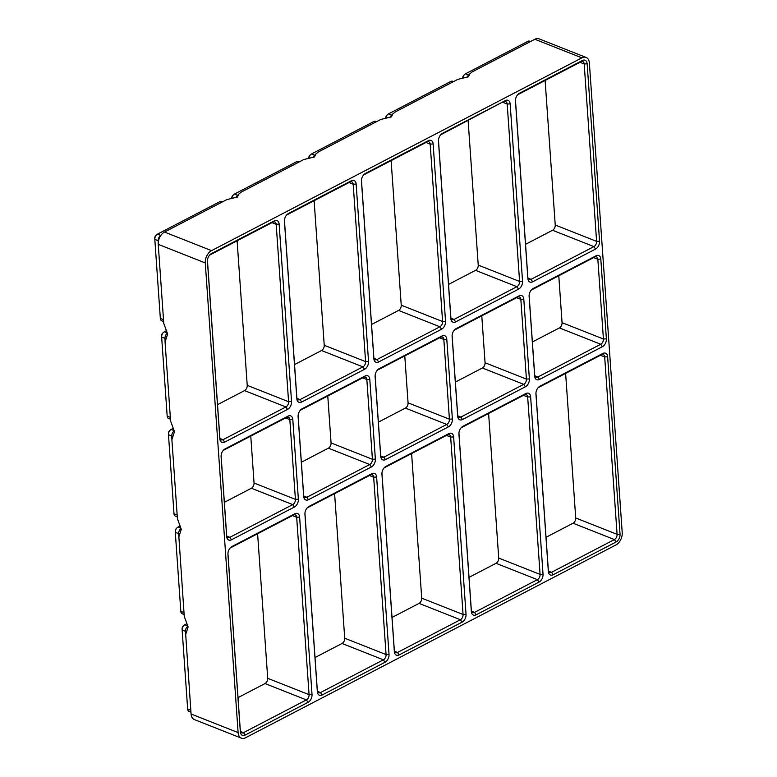 <?xml version="1.0" encoding="UTF-8"?>
<svg xmlns="http://www.w3.org/2000/svg" width="777" height="777" viewBox="0 0 777 777"><rect width="100%" height="100%" fill="white"/><g stroke="black" fill="none" stroke-linecap="round" stroke-linejoin="round"><path stroke-width="1.17" d="M462.907 77.71A4.186 2.7 -68.4 0 1 464.481 74.582A4.186 2.7 -68.4 0 1 465.501 73.805L527.836 41.356A4.186 2.7 -68.4 0 1 529.632 41.181L530.506 41.521M586.111 57.44A9.819 6.323 -68.4 0 0 581.886 57.857L534.848 39.268A9.819 6.323 -68.4 0 1 539.063 38.85L586.111 57.44A9.819 6.323 -68.4 0 1 589.374 62.995L622.212 532.653A9.819 6.323 -68.4 0 1 615.947 544.949L245.6 737.732A9.819 6.323 -68.4 0 1 241.385 738.15A9.819 6.323 -68.4 0 1 238.112 732.594L191.074 714.005L185.47 631.06A4.186 2.7 -68.4 0 1 187.131 626.854L187.752 626.213M534.848 39.268L472.018 71.989L469.9 73.825L468.405 76.806L457.847 79.351L395.503 111.801L392.9 113.908L391.404 116.89L380.837 119.435L318.502 151.884L315.889 154.001L314.403 156.973L303.836 159.518L241.249 192.104L238.889 194.085L237.393 197.057L226.835 199.602L164.501 232.051A9.819 6.323 -68.4 0 0 162.102 233.887A9.819 6.323 -68.4 0 0 158.207 243.735A9.819 6.323 -68.4 0 0 158.236 244.347L163.762 323.397L167.638 333.974L165.064 341.997L164.986 338.102A4.186 2.7 -68.4 0 1 166.647 333.896L167.259 333.265M467.016 77.001A4.186 2.7 -68.4 0 1 467.832 75.913L470.386 73.261M462.801 77.7A2.098 1.35 -68.4 0 1 462.801 77.564A2.098 1.35 -68.4 0 1 463.626 75.466L464.481 74.582M462.956 426.272L525.844 393.541A6.284 4.05 -68.4 0 1 530.633 396.833L543.036 574.232A6.284 4.05 -68.4 0 1 539.024 582.099L476.136 614.83A6.284 4.05 -68.4 0 1 471.348 611.548L458.945 434.149A6.284 4.05 -68.4 0 1 458.925 433.76A6.284 4.05 -68.4 0 1 461.421 427.447A6.284 4.05 -68.4 0 1 462.956 426.272L461.596 427.544A4.186 2.7 -68.4 0 0 460.965 427.962M365.462 173.407L428.35 140.676A6.284 4.05 -68.4 0 1 433.139 143.959L445.551 321.357A6.284 4.05 -68.4 0 1 441.54 329.234L378.652 361.965A6.284 4.05 -68.4 0 1 373.863 358.673L361.46 181.274A6.284 4.05 -68.4 0 1 361.441 180.886A6.284 4.05 -68.4 0 1 363.927 174.582A6.284 4.05 -68.4 0 1 365.462 173.407L364.102 174.679L426.991 141.938A4.186 2.7 -68.4 0 1 428.787 141.764A4.186 2.7 -68.4 0 1 430.186 144.133L442.589 321.532A4.186 2.7 -68.4 0 1 439.918 326.787L377.03 359.518A4.186 2.7 -68.4 0 1 375.233 359.693A4.186 2.7 -68.4 0 1 373.834 357.323L361.46 180.264M379.127 368.706L442.006 335.975A6.284 4.05 -68.4 0 1 446.794 339.267L452.379 419.007A6.284 4.05 -68.4 0 1 448.368 426.884L385.479 459.615A6.284 4.05 -68.4 0 1 380.691 456.332L375.116 376.583A6.284 4.05 -68.4 0 1 375.097 376.185A6.284 4.05 -68.4 0 1 377.593 369.881A6.284 4.05 -68.4 0 1 379.127 368.706L377.758 369.978L440.646 337.247A4.186 2.7 -68.4 0 1 442.453 337.072A4.186 2.7 -68.4 0 1 443.842 339.442L449.417 419.182A4.186 2.7 -68.4 0 1 446.746 424.436L383.857 457.167A4.186 2.7 -68.4 0 1 382.061 457.342A4.186 2.7 -68.4 0 1 380.662 454.972L375.116 375.563M385.955 466.365L448.834 433.624A6.284 4.05 -68.4 0 1 453.632 436.917L466.035 614.316A6.284 4.05 -68.4 0 1 462.024 622.183L399.135 654.924A6.284 4.05 -68.4 0 1 394.347 651.631L381.944 474.232A6.284 4.05 -68.4 0 1 381.925 473.844A6.284 4.05 -68.4 0 1 384.421 467.531A6.284 4.05 -68.4 0 1 385.955 466.365L384.596 467.628L447.474 434.897A4.186 2.7 -68.4 0 1 449.281 434.722A4.186 2.7 -68.4 0 1 450.67 437.092L463.073 614.49A4.186 2.7 -68.4 0 1 460.402 619.735L397.513 652.466A4.186 2.7 -68.4 0 1 395.716 652.651A4.186 2.7 -68.4 0 1 394.318 650.281L381.944 473.212M288.461 213.49L351.35 180.759A6.284 4.05 -68.4 0 1 356.138 184.042L368.541 361.441A6.284 4.05 -68.4 0 1 364.53 369.318L301.651 402.049A6.284 4.05 -68.4 0 1 296.853 398.766L284.45 221.367A6.284 4.05 -68.4 0 1 284.44 220.969A6.284 4.05 -68.4 0 1 286.927 214.666A6.284 4.05 -68.4 0 1 288.461 213.49L287.101 214.763L349.99 182.032A4.186 2.7 -68.4 0 1 351.787 181.847A4.186 2.7 -68.4 0 1 353.185 184.217L365.588 361.616A4.186 2.7 -68.4 0 1 362.917 366.87L300.029 399.601A4.186 2.7 -68.4 0 1 298.232 399.776A4.186 2.7 -68.4 0 1 296.833 397.406L284.45 220.347M302.117 408.789L365.005 376.058A6.284 4.05 -68.4 0 1 369.794 379.351L375.369 459.1A6.284 4.05 -68.4 0 1 371.367 466.967L308.479 499.698A6.284 4.05 -68.4 0 1 303.69 496.416L298.106 416.666A6.284 4.05 -68.4 0 1 298.096 416.278A6.284 4.05 -68.4 0 1 300.582 409.965A6.284 4.05 -68.4 0 1 302.117 408.789L300.757 410.062L363.646 377.331A4.186 2.7 -68.4 0 1 365.443 377.156A4.186 2.7 -68.4 0 1 366.841 379.526L372.416 459.275A4.186 2.7 -68.4 0 1 369.745 464.52L306.857 497.251A4.186 2.7 -68.4 0 1 305.06 497.426A4.186 2.7 -68.4 0 1 303.661 495.056L298.106 415.646M308.945 506.449L371.833 473.708A6.284 4.05 -68.4 0 1 376.622 477L389.024 654.399A6.284 4.05 -68.4 0 1 385.023 662.266L322.134 695.007A6.284 4.05 -68.4 0 1 317.346 691.715L304.934 514.316A6.284 4.05 -68.4 0 1 304.924 513.927A6.284 4.05 -68.4 0 1 307.41 507.624A6.284 4.05 -68.4 0 1 308.945 506.449L307.585 507.711L370.474 474.98A4.186 2.7 -68.4 0 1 372.27 474.805A4.186 2.7 -68.4 0 1 373.669 477.175L386.072 654.574A4.186 2.7 -68.4 0 1 383.401 659.819L320.512 692.56A4.186 2.7 -68.4 0 1 318.716 692.734A4.186 2.7 -68.4 0 1 317.317 690.364L304.934 513.296M211.461 253.574L274.349 220.843A6.284 4.05 -68.4 0 1 279.137 224.135L291.54 401.534A6.284 4.05 -68.4 0 1 287.529 409.401L224.64 442.132A6.284 4.05 -68.4 0 1 219.852 438.85L207.449 261.451A6.284 4.05 -68.4 0 1 207.43 261.053A6.284 4.05 -68.4 0 1 209.926 254.749A6.284 4.05 -68.4 0 1 211.461 253.574L210.101 254.846L272.989 222.115A4.186 2.7 -68.4 0 1 274.786 221.931A4.186 2.7 -68.4 0 1 276.175 224.3L288.588 401.709A4.186 2.7 -68.4 0 1 285.907 406.954L223.028 439.685A4.186 2.7 -68.4 0 1 221.222 439.86A4.186 2.7 -68.4 0 1 219.833 437.49L207.449 260.431M225.116 448.883L288.005 416.142A6.284 4.05 -68.4 0 1 292.793 419.434L298.368 499.184A6.284 4.05 -68.4 0 1 294.357 507.051L231.478 539.782A6.284 4.05 -68.4 0 1 226.68 536.499L221.105 456.75A6.284 4.05 -68.4 0 1 221.086 456.361A6.284 4.05 -68.4 0 1 223.582 450.048A6.284 4.05 -68.4 0 1 225.116 448.883L223.757 450.145L286.645 417.414A4.186 2.7 -68.4 0 1 288.442 417.239A4.186 2.7 -68.4 0 1 289.831 419.609L295.415 499.358A4.186 2.7 -68.4 0 1 292.735 504.603L229.856 537.334A4.186 2.7 -68.4 0 1 228.049 537.519A4.186 2.7 -68.4 0 1 226.661 535.149L221.105 455.73M539.957 386.188L602.845 353.457A6.284 4.05 -68.4 0 1 607.633 356.75L620.036 534.149A6.284 4.05 -68.4 0 1 616.025 542.016L553.146 574.747A6.284 4.05 -68.4 0 1 548.348 571.464L535.945 394.065A6.284 4.05 -68.4 0 1 535.936 393.667A6.284 4.05 -68.4 0 1 538.422 387.364A6.284 4.05 -68.4 0 1 539.957 386.188L538.597 387.461L601.485 354.73A4.186 2.7 -68.4 0 1 603.282 354.555A4.186 2.7 -68.4 0 1 604.681 356.925L617.084 534.323A4.186 2.7 -68.4 0 1 614.413 539.568L551.524 572.299A4.186 2.7 -68.4 0 1 549.718 572.474A4.186 2.7 -68.4 0 1 548.329 570.104L535.945 393.045M231.944 546.532L294.833 513.791A6.284 4.05 -68.4 0 1 299.621 517.084L312.024 694.483A6.284 4.05 -68.4 0 1 308.013 702.35L245.134 735.091A6.284 4.05 -68.4 0 1 240.336 731.798L227.933 554.399A6.284 4.05 -68.4 0 1 227.923 554.011A6.284 4.05 -68.4 0 1 230.41 547.707A6.284 4.05 -68.4 0 1 231.944 546.532L230.584 547.804L293.473 515.064A4.186 2.7 -68.4 0 1 295.27 514.889A4.186 2.7 -68.4 0 1 296.668 517.259L309.071 694.657A4.186 2.7 -68.4 0 1 306.4 699.902L243.512 732.643A4.186 2.7 -68.4 0 1 241.705 732.818A4.186 2.7 -68.4 0 1 240.316 730.448L227.933 553.389M581.002 61.771L582.361 60.499A6.284 4.05 -68.4 0 1 587.15 63.792L599.553 241.191A6.284 4.05 -68.4 0 1 595.541 249.067L532.653 281.798A6.284 4.05 -68.4 0 1 527.865 278.506L515.462 101.107A6.284 4.05 -68.4 0 1 515.442 100.719A6.284 4.05 -68.4 0 1 517.938 94.415A6.284 4.05 -68.4 0 1 519.473 93.24L518.113 94.512L581.002 61.771A4.186 2.7 -68.4 0 1 582.799 61.597A4.186 2.7 -68.4 0 1 584.187 63.967L596.6 241.365A4.186 2.7 -68.4 0 1 593.919 246.61L531.041 279.351A4.186 2.7 -68.4 0 1 529.234 279.526A4.186 2.7 -68.4 0 1 527.845 277.156L515.462 100.097M582.361 60.499L519.473 93.24M533.129 288.539L596.017 255.808A6.284 4.05 -68.4 0 1 600.806 259.091L606.381 338.84A6.284 4.05 -68.4 0 1 602.369 346.717L539.491 379.448A6.284 4.05 -68.4 0 1 534.693 376.155L529.118 296.416A6.284 4.05 -68.4 0 1 529.098 296.018A6.284 4.05 -68.4 0 1 531.594 289.714A6.284 4.05 -68.4 0 1 533.129 288.539L531.769 289.811L594.658 257.08A4.186 2.7 -68.4 0 1 596.454 256.896A4.186 2.7 -68.4 0 1 597.843 259.265L603.428 339.015A4.186 2.7 -68.4 0 1 600.747 344.26L537.869 377A4.186 2.7 -68.4 0 1 536.062 377.175A4.186 2.7 -68.4 0 1 534.673 374.805L529.118 295.396M505.351 100.592A6.284 4.05 -68.4 0 1 510.149 103.875L522.552 281.274A6.284 4.05 -68.4 0 1 518.541 289.151L455.652 321.882A6.284 4.05 -68.4 0 1 450.864 318.589L438.461 141.191A6.284 4.05 -68.4 0 1 438.442 140.802A6.284 4.05 -68.4 0 1 440.938 134.499A6.284 4.05 -68.4 0 1 442.472 133.323L505.351 100.592L441.113 134.596L442.472 133.323M456.128 328.622L519.007 295.891A6.284 4.05 -68.4 0 1 523.805 299.184L529.38 378.923A6.284 4.05 -68.4 0 1 525.369 386.8L462.48 419.531A6.284 4.05 -68.4 0 1 457.692 416.249L452.117 336.499A6.284 4.05 -68.4 0 1 452.097 336.101A6.284 4.05 -68.4 0 1 454.594 329.798A6.284 4.05 -68.4 0 1 456.128 328.622L454.768 329.895L517.647 297.164A4.186 2.7 -68.4 0 1 519.454 296.979A4.186 2.7 -68.4 0 1 520.843 299.349L526.418 379.098A4.186 2.7 -68.4 0 1 523.747 384.353L460.858 417.084A4.186 2.7 -68.4 0 1 459.061 417.259A4.186 2.7 -68.4 0 1 457.672 414.889L452.117 335.479M581.886 57.857L211.538 250.641L164.501 232.051M238.112 732.594L205.274 262.937A9.819 6.323 -68.4 0 1 211.538 250.641M170.464 419.211L168.56 418.463A4.186 2.7 -68.4 0 1 167.172 416.093L161.645 337.043A4.186 2.7 -68.4 0 1 161.635 336.781A4.186 2.7 -68.4 0 1 163.296 332.575A4.186 2.7 -68.4 0 1 164.316 331.789L166.074 330.876M190.948 712.159L189.054 711.411A4.186 2.7 -68.4 0 1 187.655 709.042L182.129 629.992A4.186 2.7 -68.4 0 1 182.119 629.729A4.186 2.7 -68.4 0 1 183.78 625.524A4.186 2.7 -68.4 0 1 184.8 624.747L186.567 623.824M545.124 80.449L555.234 225.019A4.186 2.7 -68.4 0 1 552.564 230.264L525.543 244.328M182.129 629.992L185.48 631.312A4.186 2.7 -68.4 0 1 185.47 631.06M182.109 628.642A2.098 1.35 -68.4 0 1 182.1 628.506A2.098 1.35 -68.4 0 1 182.935 626.408L183.78 625.524M517.482 94.93A4.186 2.7 -68.4 0 1 518.113 94.512M531.138 290.229A4.186 2.7 -68.4 0 1 531.769 289.811M558.78 275.748L562.062 322.669A4.186 2.7 -68.4 0 1 559.391 327.913L532.381 341.977M237.111 240.783L247.222 385.353A4.186 2.7 -68.4 0 1 244.551 390.608L217.531 404.671M165.064 341.997L170.59 421.047L174.466 431.623L171.892 439.656L171.814 435.751A4.186 2.7 -68.4 0 1 173.475 431.556L174.097 430.914M184.12 614.51L182.226 613.762A4.186 2.7 -68.4 0 1 180.827 611.392L175.301 532.342A4.186 2.7 -68.4 0 1 175.291 532.08A4.186 2.7 -68.4 0 1 176.952 527.874A4.186 2.7 -68.4 0 1 177.972 527.097L179.74 526.175M175.301 532.342L178.642 533.663A4.186 2.7 -68.4 0 1 178.642 533.411L184.246 616.355L188.121 626.932L185.548 634.955M171.892 439.656L177.418 518.706L181.294 529.283L178.72 537.305M565.617 373.397L575.718 517.977A4.186 2.7 -68.4 0 1 573.047 523.222L546.037 537.286M537.966 387.878A4.186 2.7 -68.4 0 1 538.597 387.461M257.605 533.741L267.706 678.311A4.186 2.7 -68.4 0 1 265.035 683.556L238.024 697.62M175.272 530.992A2.098 1.35 -68.4 0 1 175.272 530.856A2.098 1.35 -68.4 0 1 176.097 528.758L176.952 527.874M161.616 335.683A2.098 1.35 -68.4 0 1 161.616 335.557A2.098 1.35 -68.4 0 1 162.442 333.459L163.296 332.575M229.953 548.222A4.186 2.7 -68.4 0 1 230.584 547.804M503.991 101.855A4.186 2.7 -68.4 0 1 505.798 101.68A4.186 2.7 -68.4 0 1 507.187 104.05L519.59 281.449A4.186 2.7 -68.4 0 1 516.919 286.694L454.03 319.434A4.186 2.7 -68.4 0 1 452.233 319.609A4.186 2.7 -68.4 0 1 450.845 317.239L438.461 140.181M468.123 120.532L478.234 265.103A4.186 2.7 -68.4 0 1 475.563 270.347L448.543 284.411M440.481 135.013A4.186 2.7 -68.4 0 1 441.113 134.596M454.137 330.312A4.186 2.7 -68.4 0 1 454.768 329.895M481.779 315.831L485.062 362.752A4.186 2.7 -68.4 0 1 482.391 368.007L455.371 382.07M178.642 533.411A4.186 2.7 -68.4 0 1 180.303 529.205L180.924 528.564M525.844 393.541L524.475 394.813A4.186 2.7 -68.4 0 1 526.282 394.638A4.186 2.7 -68.4 0 1 527.67 397.008L540.083 574.407A4.186 2.7 -68.4 0 1 537.402 579.652L474.524 612.383A4.186 2.7 -68.4 0 1 472.717 612.567A4.186 2.7 -68.4 0 1 471.328 610.198L458.945 433.129M488.607 413.481L498.717 558.061A4.186 2.7 -68.4 0 1 496.047 563.306L469.026 577.369M163.626 321.561L161.733 320.814A4.186 2.7 -68.4 0 1 160.344 318.444L154.817 239.394A4.186 2.7 -68.4 0 1 154.808 239.131A4.186 2.7 -68.4 0 1 156.468 234.926A4.186 2.7 -68.4 0 1 157.488 234.139L219.823 201.69A4.186 2.7 -68.4 0 1 221.62 201.515L222.494 201.865M241.385 738.15L194.337 719.56A9.819 6.323 -68.4 0 1 191.074 714.005M385.907 117.793A4.186 2.7 -68.4 0 1 387.47 114.675A4.186 2.7 -68.4 0 1 388.5 113.889L450.835 81.439A4.186 2.7 -68.4 0 1 452.632 81.264L453.506 81.604M390.015 117.084A4.186 2.7 -68.4 0 1 390.831 115.996L393.385 113.345M385.8 117.783A2.098 1.35 -68.4 0 1 385.8 117.657A2.098 1.35 -68.4 0 1 386.625 115.55L387.47 114.675M308.906 157.877A4.186 2.7 -68.4 0 1 310.47 154.759A4.186 2.7 -68.4 0 1 311.499 153.972L373.834 121.523A4.186 2.7 -68.4 0 1 375.631 121.348L376.505 121.688M308.79 157.741L308.799 157.896A2.098 1.35 -68.4 0 1 308.79 157.741A2.098 1.35 -68.4 0 1 309.625 155.633L310.47 154.759M313.014 157.168A4.186 2.7 -68.4 0 1 313.821 156.08L316.385 153.428M250.767 436.091L254.05 483.012A4.186 2.7 -68.4 0 1 251.379 488.257L224.368 502.321M154.788 238.034A2.098 1.35 -68.4 0 1 154.788 237.908A2.098 1.35 -68.4 0 1 155.614 235.8L156.468 234.926M391.122 160.616L401.233 305.186A4.186 2.7 -68.4 0 1 398.552 310.441L371.542 324.495M363.481 175.097A4.186 2.7 -68.4 0 1 364.102 174.679M377.136 370.396A4.186 2.7 -68.4 0 1 377.758 369.978M154.817 239.394L158.158 240.715A4.186 2.7 -68.4 0 1 158.158 240.452A4.186 2.7 -68.4 0 1 159.819 236.247L162.102 233.887M404.778 355.915L408.061 402.836A4.186 2.7 -68.4 0 1 405.39 408.09L378.37 422.154M177.292 516.86L175.388 516.113A4.186 2.7 -68.4 0 1 173.999 513.743L168.473 434.693A4.186 2.7 -68.4 0 1 168.463 434.43A4.186 2.7 -68.4 0 1 170.124 430.225A4.186 2.7 -68.4 0 1 171.144 429.448L172.912 428.525M168.444 433.343A2.098 1.35 -68.4 0 1 168.444 433.207A2.098 1.35 -68.4 0 1 169.269 431.109L170.124 430.225M411.606 453.564L421.717 598.144A4.186 2.7 -68.4 0 1 419.046 603.389L392.026 617.453M383.964 468.045A4.186 2.7 -68.4 0 1 384.596 467.628M168.473 434.693L171.814 436.014A4.186 2.7 -68.4 0 1 171.814 435.751M524.475 394.813L461.596 427.544M231.905 197.96A4.186 2.7 -68.4 0 1 233.469 194.842A4.186 2.7 -68.4 0 1 234.489 194.056L296.824 161.606A4.186 2.7 -68.4 0 1 298.63 161.431L299.495 161.771M236.014 197.251A4.186 2.7 -68.4 0 1 236.82 196.163L239.384 193.512M223.125 450.563A4.186 2.7 -68.4 0 1 223.757 450.145M314.122 200.699L324.223 345.27A4.186 2.7 -68.4 0 1 321.552 350.524L294.541 364.588M209.469 255.264A4.186 2.7 -68.4 0 1 210.101 254.846M286.47 215.18A4.186 2.7 -68.4 0 1 287.101 214.763M300.136 410.479A4.186 2.7 -68.4 0 1 300.757 410.062M327.777 395.998L331.06 442.929A4.186 2.7 -68.4 0 1 328.38 448.174L301.369 462.237M306.964 508.139A4.186 2.7 -68.4 0 1 307.585 507.711M334.605 493.657L344.716 638.228A4.186 2.7 -68.4 0 1 342.035 643.473L315.025 657.536M231.799 197.95A2.098 1.35 -68.4 0 1 231.789 197.824A2.098 1.35 -68.4 0 1 232.624 195.717L233.469 194.842M529.535 42.026L527.836 41.356M468.657 75.048L465.501 73.805M587.15 63.792L584.187 63.967L579.982 62.306M170.328 417.336L167.172 416.093M532.653 281.798L531.041 279.351L528.039 278.166M595.541 249.067L593.919 246.61L552.564 230.264M599.553 241.191L596.6 241.365L555.234 225.019M187.548 625.835L184.8 624.747M190.812 710.295L187.655 709.042M600.806 259.091L597.843 259.265L593.638 257.605M539.491 379.448L537.869 377L534.867 375.815M602.369 346.717L600.747 344.26L559.391 327.913M606.381 338.84L603.428 339.015L562.062 322.669M167.065 332.877L164.316 331.789M180.72 528.185L177.972 527.097M183.984 612.645L180.827 611.392M205.274 262.937L158.236 244.347M607.633 356.75L604.681 356.925L600.466 355.254M553.146 574.747L551.524 572.299L548.533 571.114M616.025 542.016L614.413 539.568L573.047 523.222M620.036 534.149L617.084 534.323L575.718 517.977M164.986 338.364L161.645 337.043M245.134 735.091L243.512 732.643L240.52 731.458M308.013 702.35L306.4 699.902L265.035 683.556M299.621 517.084L296.668 517.259L292.453 515.598M312.024 694.483L309.071 694.657L267.706 678.311M455.652 321.882L454.03 319.434L451.039 318.249M518.541 289.151L516.919 286.694L475.563 270.347M522.552 281.274L519.59 281.449L478.234 265.103M510.149 103.875L507.187 104.05L502.981 102.389M523.805 299.184L520.843 299.349L516.637 297.688M462.48 419.531L460.858 417.084L457.867 415.899M525.369 386.8L523.747 384.353L482.391 368.007M529.38 378.923L526.418 379.098L485.062 362.752M530.633 396.833L527.67 397.008L523.465 395.338M476.136 614.83L474.524 612.383L471.522 611.208M539.024 582.099L537.402 579.652L496.047 563.306M543.036 574.232L540.083 574.407L498.717 558.061M163.5 319.687L160.344 318.444M160.645 235.392L157.488 234.139M221.523 202.37L219.823 201.69M391.657 115.142L388.5 113.889M452.535 82.109L450.835 81.439M375.534 122.193L373.834 121.523M314.656 155.225L311.499 153.972M294.357 507.051L292.735 504.603L251.379 488.257M298.368 499.184L295.415 499.358L254.05 483.012M292.793 419.434L289.831 419.609L285.625 417.939M231.478 539.782L229.856 537.334L226.855 536.159M378.652 361.965L377.03 359.518L374.038 358.333M441.54 329.234L439.918 326.787L398.552 310.441M445.551 321.357L442.589 321.532L401.233 305.186M433.139 143.959L430.186 144.133L425.971 142.473M446.794 339.267L443.842 339.442L439.636 337.772M385.479 459.615L383.857 457.167L380.866 455.982M448.368 426.884L446.746 424.436L405.39 408.09M452.379 419.007L449.417 419.182L408.061 402.836M399.135 654.924L397.513 652.466L394.522 651.291M462.024 622.183L460.402 619.735L419.046 603.389M466.035 614.316L463.073 614.49L421.717 598.144M173.893 430.526L171.144 429.448M453.632 436.917L450.67 437.092L446.464 435.421M237.655 195.309L234.489 194.056M298.533 162.276L296.824 161.606M356.138 184.042L353.185 184.217L348.97 182.556M368.541 361.441L365.588 361.616L324.223 345.27M287.529 409.401L285.907 406.954L244.551 390.608M291.54 401.534L288.588 401.709L247.222 385.353M224.64 442.132L223.028 439.685L220.027 438.5M279.137 224.135L276.175 224.3L271.969 222.64M301.651 402.049L300.029 399.601L297.037 398.416M364.53 369.318L362.917 366.87L321.552 350.524M369.794 379.351L366.841 379.526L362.626 377.855M308.479 499.698L306.857 497.251L303.865 496.066M371.367 466.967L369.745 464.52L328.38 448.174M375.369 459.1L372.416 459.275L331.06 442.929M376.622 477L373.669 477.175L369.454 475.505M322.134 695.007L320.512 692.56L317.521 691.375M385.023 662.266L383.401 659.819L342.035 643.473M389.024 654.399L386.072 654.574L344.716 638.228M177.156 514.986L173.999 513.743M596.017 255.808L594.658 257.08M534.673 374.805L534.693 376.155M529.108 295.658L529.118 296.416M527.845 277.156L527.865 278.506M515.452 100.359L515.462 101.107M294.833 513.791L293.473 515.064M227.933 554.399L227.923 553.651M240.336 731.798L240.316 730.448M548.348 571.464L548.329 570.104M535.936 393.308L535.945 394.065M602.845 353.457L601.485 354.73M288.005 416.142L286.645 417.414M226.661 535.149L226.68 536.499M221.095 456.002L221.105 456.75M274.349 220.843L272.989 222.115M207.449 261.451L207.44 260.693M219.852 438.85L219.833 437.49M371.833 473.708L370.474 474.98M304.934 514.316L304.924 513.568M317.346 691.715L317.317 690.364M365.005 376.058L363.646 377.331M303.661 495.056L303.69 496.416M298.096 415.909L298.106 416.666M351.35 180.759L349.99 182.032M284.45 221.367L284.44 220.61M296.853 398.766L296.833 397.406M448.834 433.624L447.474 434.897M381.944 474.232L381.925 473.484M394.347 651.631L394.318 650.281M442.006 335.975L440.646 337.247M380.662 454.972L380.691 456.332M375.097 375.825L375.116 376.583M428.35 140.676L426.991 141.938M361.46 181.274L361.441 180.526M373.863 358.673L373.834 357.323M458.945 434.149L458.935 433.391M471.348 611.548L471.328 610.198M519.007 295.891L517.647 297.164M457.672 414.889L457.692 416.249M452.107 335.742L452.117 336.499M438.461 141.191L438.442 140.443M450.864 318.589L450.845 317.239M182.1 628.506L182.119 629.729M175.272 530.856L175.291 532.08M168.444 433.207L168.463 434.43M154.788 237.908L154.808 239.131M161.616 335.557L161.635 336.781M158.158 240.452L158.207 243.735"/></g></svg>
